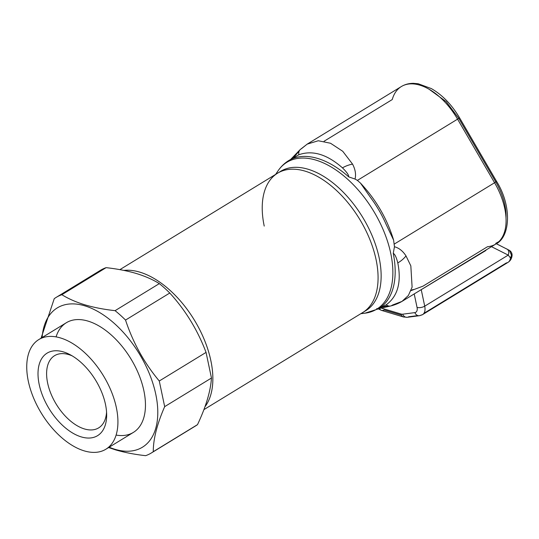 <?xml version="1.0" encoding="UTF-8"?>
<svg xmlns="http://www.w3.org/2000/svg" width="539" height="539" viewBox="0 0 539 539"><rect width="100%" height="100%" fill="white"/><g stroke="black" fill="none" stroke-linecap="round" stroke-linejoin="round"><path stroke-width="0.81" d="M279.121 172.339A81.638 46.037 58.6 0 1 280.624 171.348L277.565 173.214A81.638 46.037 58.6 0 0 264.225 226.09A81.638 46.037 58.6 0 1 277.565 173.214A81.638 46.037 58.6 0 1 333.951 188.178A81.638 46.037 58.6 0 1 376.081 259.65A81.638 46.037 58.6 0 1 362.74 312.519L203.89 409.647M210.864 360.672A81.638 46.037 58.6 0 1 204.961 406.763A81.638 46.037 -121.4 0 0 200.953 332.206A81.638 46.037 -121.4 0 0 139.817 272.148A81.638 46.037 -121.4 0 0 123.869 270.41A81.638 46.037 58.6 0 1 210.864 360.672M81.288 436.907A48.375 27.28 58.6 0 1 39.192 384.455A48.375 27.28 58.6 0 1 63.373 351.893A48.375 27.28 58.6 0 1 69.787 354.534A48.375 27.28 58.6 0 1 106.661 414.835A48.375 27.28 58.6 0 1 81.288 436.907M72.172 355.861A42.298 23.851 -121.4 0 0 68.783 354.615A42.298 23.851 -121.4 0 0 54.547 355.693A42.298 23.851 -121.4 0 0 50.942 393.733A42.298 23.851 -121.4 0 0 84.448 428.95A42.298 23.851 -121.4 0 0 98.677 427.865A42.298 23.851 -121.4 0 0 106.56 412.099M116.121 435.074A64.269 36.241 -121.4 0 0 133.396 432.393A64.269 36.241 -121.4 0 0 138.867 374.598A64.269 36.241 -121.4 0 0 87.965 321.089A64.269 36.241 -121.4 0 0 66.337 322.733A64.269 36.241 -121.4 0 0 56.076 336.888M84.232 450.873A64.269 36.241 -121.4 0 0 105.86 449.23A64.269 36.241 -121.4 0 0 111.337 391.435A64.269 36.241 -121.4 0 0 60.429 337.926A64.269 36.241 -121.4 0 0 38.801 339.57A64.269 36.241 -121.4 0 0 33.33 397.364A64.269 36.241 -121.4 0 0 84.232 450.873M109.174 447.202A81.638 46.037 -121.4 0 0 114.982 449.304A81.638 46.037 -121.4 0 0 155.791 394.339A81.638 46.037 -121.4 0 0 84.751 305.822A81.638 46.037 -121.4 0 0 42.116 337.542M108.622 447.538L115.501 449.849C124.624 452.517 134.676 454.458 145.638 455.671A91.192 51.427 -121.4 0 0 151.324 452.989A91.192 51.427 -121.4 0 0 153.265 451.689C153.251 439.13 157.058 424.112 164.678 406.635L159.274 380.999C144.27 363.03 133.025 342.723 125.533 320.072A91.192 51.427 -121.4 0 0 115.083 310.666C104.115 309.46 94.069 307.52 84.94 304.845C76.046 302.123 68.352 298.741 61.864 294.705A91.192 51.427 -121.4 0 0 56.177 297.387A91.192 51.427 -121.4 0 0 54.237 298.687L41.079 338.175M61.864 294.705L106.102 267.654C117.179 268.88 127.231 270.821 136.246 273.475C145.227 276.238 152.921 279.62 159.322 283.615L115.083 310.666M125.533 320.072L169.772 293.021A91.192 51.427 -121.4 0 0 159.322 283.615M169.772 293.021C185.524 310.302 197.618 330.09 206.06 352.391L211.463 378.028C210.594 391.233 205.938 406.77 197.503 424.638L153.265 451.689M193.521 427.077A91.192 51.427 -121.4 0 0 195.563 425.938A91.192 51.427 -121.4 0 0 197.503 424.638M106.102 267.654A91.192 51.427 -121.4 0 0 100.422 270.335A91.192 51.427 -121.4 0 0 98.475 271.636L58.219 296.248M159.274 380.999L206.06 352.391M211.463 378.028L164.678 406.635M365.146 311.05A81.652 46.044 -121.4 0 0 379.146 257.777A81.638 46.037 58.6 0 1 365.799 310.646A81.638 46.037 58.6 0 1 364.236 311.529M393.254 253.33C394.871 254.145 396.381 257.339 397.795 262.897C401.616 282.348 397.748 296.322 386.194 304.825L377.819 309.083A86.604 48.84 -121.4 0 0 378.135 308.908A86.604 48.84 -121.4 0 0 393.254 253.33L394.46 246.734L393.618 240.151L386.187 224.493A77.926 43.942 -121.4 0 0 370.226 197.079L360.517 183.152L357.397 180.397L457.564 119.153A55.039 31.04 -121.4 0 0 401.292 86.577A55.039 31.04 -121.4 0 0 392.251 99.56L324.08 141.245M291.431 159.962L290.656 159.49L298.828 154.767C312.485 149.916 327.032 154.282 342.46 167.858C346.725 172.035 348.821 175.047 348.753 176.893L355.053 179.049L357.397 180.397M361.245 313.428A86.085 48.544 -121.4 0 0 364.997 313.179A86.085 48.544 -121.4 0 0 390.768 253.438A86.085 48.544 -121.4 0 0 338.802 172.015A86.085 48.544 -121.4 0 0 278.003 170.903C281.318 166.005 285.515 162.205 290.595 159.504L290.656 159.49M360.82 313.691L364.997 313.179L378.028 308.982C379.611 308.254 381.619 308.052 390.694 305.977L390.694 305.977A13.03 7.25 -104.5 0 0 392.385 305.094L402.013 301.389L408.394 295.446L412.106 287.152L410.833 265.855L406.002 255.91C402.889 251.053 399.042 247.994 394.46 246.734M382.825 306.779L388.296 305.903M410.987 290.649L423.027 286.148L487.532 246.707A55.039 31.04 -121.4 0 0 495.739 244.079A55.039 31.04 -121.4 0 0 504.733 208.438A55.039 31.04 -121.4 0 0 494.58 182.741L496.587 181.407L495.705 181.805L458.783 118.385M280.624 171.348A81.638 46.037 58.6 0 1 337.01 186.305A81.638 46.037 58.6 0 1 379.139 257.777A81.652 46.044 -121.4 0 0 336.538 185.888A81.652 46.044 -121.4 0 0 279.97 171.746M119.86 269.648L277.565 173.214A81.638 46.037 58.6 0 1 333.951 188.178A81.638 46.037 58.6 0 1 376.081 259.65A81.638 46.037 58.6 0 1 362.74 312.519L365.799 310.646M511.538 253.835A5.518 3.685 -173.6 0 1 512.05 255.715A5.518 3.685 -173.6 0 1 510.453 257.959L511.518 255.277L509.389 250.365L507.394 249.335M423.91 313.334L506.337 262.938A13.03 7.344 -121.4 0 0 508.068 262.338A13.03 7.344 -121.4 0 0 510.453 257.959L508.23 255.102A5.518 3.914 -63.3 0 0 506.936 249.038L506.936 249.038A5.518 3.914 -63.3 0 0 506.478 248.863L496.291 243.729M429.239 89.346L446.157 101.676L458.682 118.216L459.565 117.819L457.564 119.153L494.58 182.741L394.42 243.985M485.74 250.19A5.518 3.113 -121.4 0 0 485.807 250.541L486.01 250.029M485.807 250.541L416.263 292.677M355.053 179.049C356.158 174.373 355.329 169.401 352.56 164.125L342.743 151.284L330.542 143.259L318.286 140.753L307.19 144.122L301.375 148.771A13.03 7.425 46.5 0 0 300.23 149.552L300.23 149.552A13.03 7.425 46.5 0 0 298.828 154.767M376.721 308.571L377.819 309.083M299.206 151.041L293.735 157.449M275.638 174.393L278.003 170.903A86.085 48.544 -121.4 0 0 276.069 174.131M348.753 176.893A86.604 48.84 -121.4 0 0 290.723 159.483M379.503 308.483A5.518 3.854 106.7 0 0 381.477 310.37A5.518 3.854 106.7 0 0 384.085 309.932L401.488 315.153M381.161 308.059L401.124 314.048A7.512 4.238 -121.4 0 0 402.653 314.197A5.518 4.42 82.6 0 0 407.248 317.296A5.518 4.42 82.6 0 0 408.677 316.784L417.9 315.584M414.821 312.62A7.512 4.238 58.6 0 0 417.051 307.412A5.518 2.425 -11.9 0 0 424.719 306.165A13.03 7.344 58.6 0 1 422.589 314.608A13.03 7.344 58.6 0 1 420.851 315.2A5.518 4.42 -97.4 0 1 419.416 315.713A5.518 4.42 -97.4 0 1 414.821 312.62L402.653 314.197M401.124 314.048A5.518 3.854 106.7 0 0 403.428 316.952A5.518 3.854 106.7 0 0 405.126 316.925M378.331 308.86A5.518 2.911 123.4 0 0 378.358 308.881A5.518 2.911 123.4 0 0 379.84 309.103M421.242 289.632A5.518 3.113 58.6 0 0 421.303 289.982L424.719 306.165L508.23 255.102L491.494 246.673M417.051 307.412L414.215 293.93M506.006 217.918A49.527 27.927 -121.4 0 0 495.806 181.973M352.56 164.125A13.03 5.141 157.6 0 0 342.46 167.858M290.595 159.504L300.23 149.552L307.19 144.122L401.292 86.577C404.91 84.401 408.953 83.316 413.413 83.329L418.21 83.747L431.341 88.585C442.411 94.999 451.823 104.741 459.565 117.819L496.587 181.407C512.212 206.343 510.285 237.207 495.739 244.079L402.013 301.389C398.611 303.39 394.838 304.919 390.694 305.977A13.03 7.25 -104.5 0 1 386.194 304.825M406.002 255.91A13.03 5.882 141.7 0 1 397.795 262.897M133.396 432.393L105.86 449.23M100.422 270.335L56.177 297.387M195.563 425.938L151.324 452.989M66.337 322.733L38.801 339.57M393.618 240.151C387.13 218.76 376.094 199.76 360.517 183.152M378.324 308.86L381.477 310.37L403.428 316.952L407.248 317.296L419.416 315.713L422.589 314.608L508.068 262.338C510.372 260.842 511.7 258.639 512.05 255.715A5.518 5.518 0 0 0 509.389 250.365L496.331 243.702M411.008 290.588L413.029 289.463M495.712 243.392L499.215 241.432"/></g></svg>
